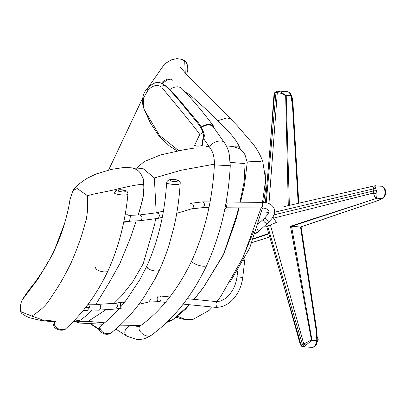 <?xml version="1.0" encoding="UTF-8"?>
<svg xmlns="http://www.w3.org/2000/svg" width="406" height="406" viewBox="0 0 406 406"><rect width="100%" height="100%" fill="white"/><g stroke="black" fill="none" stroke-linecap="round" stroke-linejoin="round"><path stroke-width="0.61" d="M292.442 101.419C293.096 99.663 292.853 98.247 291.711 97.176M292.462 101.525L292.498 98.135M384.33 196.027C385.593 195.139 385.999 193.718 385.548 191.759M385.248 195.149L385.654 191.876M317.127 342.167C318.39 340.431 318.4 338.771 317.152 337.188M317.507 341.695C318.553 339.989 318.441 338.604 317.162 337.548M268.488 212.764L266.752 212.637L268.488 212.769M253.527 238.647L268.747 233.46M253.359 239.098L268.868 233.881M289.377 205.872L286.225 95.542L285.692 95.481C283.155 94.918 282.86 93.06 277.298 92.705L268.97 203.594M277.293 92.735L275.968 92.664L266.234 202.736M274.41 209.603L275.116 209.882L274.557 210.552M286.169 95.248L290.848 95.583L290.904 95.882L286.225 95.542L285.651 95.177L288.301 205.883M277.384 91.172L274.593 93.593L274.684 92.72L276.928 91.228L279.333 91.243L277.298 92.705M285.651 95.177L279.333 91.243M274.593 93.593L273.989 94.415L274.679 92.73M278.48 91.03L287.154 91.654C289.224 91.898 290.66 93.278 291.462 95.796L290.848 95.583L289.508 92.944L288.585 92.142L287.123 91.654M291.077 96.339L291.437 95.948M292.447 104.829L293.071 105.073L291.513 96.029L290.904 95.882L292.447 104.829L298.177 203.355M274.593 93.619L265.417 202.579M311.793 347.374L303.145 346.749L301.846 346.45L300.349 344.795L302.541 344.887L267.595 225.975L266.666 226.213M301.054 344.806L266.63 226.223M301.856 346.455L304.287 346.607L311.991 340.111L291.533 226.335L300.511 226.995L376.941 200.97L300.851 226.964M304.287 346.607L302.541 344.887L303.754 343.923L306.088 345.252M302.191 346.526L301.059 344.841M303.769 343.953C309.042 341.547 309.057 340.771 311.463 340.096L316.665 340.446L316.675 340.761L312.001 340.421M301.09 226.883L316.929 331.545L317.284 340.928L316.36 344.369C316.619 345.024 312.838 348.15 311.818 347.374L313.955 346.699L315.259 345.308L316.847 341.02M300.511 226.984L316.31 331.392L316.847 340.969M316.31 331.392L316.487 331.783M303.754 343.923L270.386 224.985L267.595 225.975M311.488 340.421L290.437 226.208L376.981 198.29C375.418 197.138 375.042 198.701 373.515 193.002L273.553 218.139L276.435 222.371L270.386 224.985M272.939 216.88L273.553 218.139M373.49 193.002L373.708 190.876L273.883 214.881M377.687 198.24L382.168 198.676L377.199 198.189L291.533 226.345M377.199 198.189C376.337 197.93 375.976 196.433 376.113 193.703L376.362 190.642L375.509 187.882C374.895 186.039 375.032 185.369 375.92 185.862M376.362 190.642L373.708 190.876L373.068 188.973L375.509 187.882M376.113 193.703L373.515 193.002M381.082 186.237C385.441 185.598 386.542 196.255 382.366 198.575L382.975 198.417C385.385 195.793 386.268 193.454 385.614 191.399C385.517 188.354 382.345 185.669 381.417 186.242L374.398 185.877L284.388 206.517M373.094 188.957L374.398 185.877M375.271 185.857L375.687 185.897M382.975 198.417L376.555 201.016M382.817 198.498L376.941 200.97M373.068 188.973L274.537 212.216M178.726 150.702L159.396 135.274L144.333 109.864L143.836 108.432L143.435 98.191L147.764 90.604C152.412 85.29 157.081 84.154 161.776 87.188C163.846 90.162 175.306 103.601 184.563 115.05C194.317 127.027 199.371 133.513 199.727 134.508L194.596 145.358C196.798 146.363 199.361 146.383 202.29 145.419C201.239 141.704 204.944 135.67 202.614 132.64L199.727 134.508M240.448 149.312L238.652 145.231L239.398 146.85L234.333 146.85M240.408 149.286L239.398 146.85M185.77 92.629L189.612 94.522L205.7 108.965L229.512 132.732C233.653 137.177 236.703 141.344 238.652 145.231M202.893 140.709L202.29 145.419M202.635 140.72L202.685 141.4L204.01 137.005C205.659 134.97 200.706 124.743 196.301 120.252L182.319 103.505C175.696 95.506 169.926 89.457 164.998 85.356L165.795 86.265C168.541 88.533 173.443 93.832 180.503 102.16L197.945 123.48C201.488 128.428 203.041 131.483 202.614 132.64M143.836 108.432C143.216 106.981 142.709 104.57 142.308 101.206L143.095 95.846C144.648 92.126 144.064 92.451 147.814 87.853L147.764 90.604M165.795 86.265C163.486 85.153 162.141 85.458 161.776 87.188M99.252 329.236L91.066 323.952M185.273 73.171L184.71 61.468L182.654 59.484L176.869 58.621L171.261 59.89L164.653 63.904L148.22 87.432M262.525 202.249L265.651 179.762L262.662 160.908L258.815 161.578L245.818 161.06M212.394 307.032L209.07 310.443L193.149 319.309L185.481 319.537L177.589 316.34M239.961 202.076L244.133 181.929L245.077 163.598L245.011 154.803L247.229 162.415L244.524 185.055L240.57 202.081M189.511 304.744L185.364 309.367L172.377 320.06L189.363 304.728M194.068 299.374L203.528 287.286L223.528 254.349L236.602 215.703L238.596 207.867M135.492 168.962L143.003 168.541L154.366 177.924L156.193 212.851M105.524 309.986L88.077 321.39L77.115 321.237M155.534 218.935L154.752 224.041L143.125 263.89L132.564 282.043L121.597 295.786L114.035 303.394M173.037 319.512L168.069 321.131M144.16 322.983L122.485 322.927M104.636 322.8L88.077 321.39M245.077 163.598L230.314 162.39M214.424 164.156L181.406 170.195L154.366 177.924M144.135 184.984L143.496 179.269L144.059 193.053L140.05 209.232L138.187 214.982L142.734 199.397L144.135 184.984C142.542 183.142 128.321 186.623 118.841 188.653C109.732 191.307 93.284 193.606 87.539 195.783L87.574 210.536L86.361 219.078L83.276 229.897C80.55 239.438 76.501 250.411 71.126 262.819C65.229 274.811 59.631 284.713 54.333 292.533L48.212 301.643C43.762 308.418 33.891 314.68 31.942 316.101L21.274 311.925L20.31 307.941M136.177 220.879L130.219 238.449L136.172 220.879M72.222 191.815L72.588 191.16C74.405 189.653 76.023 188.815 77.444 188.658L87.539 195.783M20.305 308.007C20.513 304.647 21.188 301.897 22.325 299.76L38.007 278.988L53.237 253.248L64.62 223.31C67.391 213.566 69.147 205.812 69.893 200.051L72.781 190.845C74.765 187.283 79.601 183.086 87.295 178.249L95.999 174.007L111.62 169.348L124.134 167.465L131.864 167.845C140.171 170.124 140.608 173.621 143.496 179.269M72.588 191.16L72.765 190.866M72.902 321.938L75.364 321.618L80.774 319.898L73.445 321.385M55.891 321.308L42.341 319.872L31.942 316.101M226.228 201.691L227.193 203.112L226.264 208.045L224.939 208.511M125.129 214.87L127.971 214.738L130.377 216.571L129.489 221.503L128.296 221.975L123.718 222.189M125.099 301.546L124.82 301.592M125.647 300.846L124.657 300.882M83.113 310.595L87.097 310.666L89.822 307.347L88.396 303.82M100.734 307.489C100.683 305.622 99.983 304.571 98.633 304.348L114.807 303.282C116.492 303.287 117.446 304.317 117.669 306.378L115.664 309.017L98.602 310.143C99.82 309.976 100.536 309.093 100.734 307.489M88.716 309.966L98.602 310.143M129.575 215.388L139.831 214.906C142.232 215.972 142.623 217.778 141.014 220.321L140.05 220.697L157.741 218.438L162.273 217.352M201.163 126.987C206.542 123.805 210.699 123.536 213.617 126.18C203.543 112.629 192.916 100.023 181.741 88.356L180.234 87.336L177.813 86.788L175.006 87.021L171.951 88.117L169.52 89.797M201.381 127.342C206.344 124.403 210.227 124.16 213.038 126.611L213.054 126.631M213.617 126.18L214.175 128.154M95.243 267.178L96.126 269.132C98.866 271.66 107.362 273.04 108.011 270.848L108.016 270.832C118.659 247.168 125.302 221.595 127.946 194.114L127.946 194.114C127.895 192.246 127.159 191.099 125.743 190.673C120.059 188.663 115.639 190.399 115.669 190.845L114.396 193.139L115.654 193.895C125.094 195.814 126.225 195.113 127.946 194.114M54.8 325.602C54.13 323.237 54.191 322.075 54.983 322.11L54.988 322.105C53.419 323.719 53.257 325.47 54.485 327.358C60.24 332.438 65.96 329.246 65.457 328.987L61.682 329.697C59.865 328.885 58.662 330.225 54.8 325.602M100.754 325.957C99.906 325.876 99.79 327.104 100.409 329.636C104.012 334.25 105.271 332.966 107.011 333.798L110.808 333.204L108.169 334.239C105.474 334.564 102.784 333.62 100.094 331.397C98.77 329.596 98.988 327.779 100.754 325.957L100.754 325.957C110.011 318.715 118.552 310.032 126.378 299.907L139.816 279.688L146.794 266.265L147.682 268.244C150.433 270.766 158.893 272.132 159.538 269.939L159.543 269.924C164.75 258.135 166.409 253.075 169.104 244.833L173.753 227.928C177.153 213.515 179.285 198.752 180.147 183.644C180.665 182.177 179.503 180.924 176.661 179.883C173.778 179.127 171.114 179.183 168.657 180.051L167.328 181.071L166.582 182.969L167.871 183.639C177.341 185.288 178.488 184.679 180.147 183.644M110.808 333.204L110.808 333.204C123.277 323.313 134.345 311.295 144.008 297.156L154.899 279.171L159.538 269.939M131.564 325.434C125.418 326.51 122.404 333.529 127.068 336.254L136.208 339.314C141.293 339.289 143.648 340.015 151.499 335.117L151.499 335.117C146.475 339.386 134.645 329.413 140.643 325.612L140.643 325.612C161.162 310.778 178.259 289.047 191.936 260.429L191.931 260.439C189.922 263.413 205.74 268.544 206.862 265.113L206.867 265.103C220.575 234.592 228.375 201.477 230.273 165.755L214.393 164.872L230.273 165.755L229.116 153.438C228.162 150.281 228.091 148.652 224.472 142.739L224.472 142.739C221.803 137.903 206.913 144.089 210.516 148.494L210.516 148.5C213.262 152.59 214.556 158.051 214.393 164.872C212.546 199.376 205.055 231.232 191.931 260.439M161.41 83.245L162.968 81.51L166.77 79.292L169.642 78.896L171.129 79.231L172.672 80.221C170.718 78.094 167.277 79.251 162.354 83.692M269.751 236.916L252.019 242.529M217.682 120.719L227.162 117.872L230.857 119.12L196.621 84.95L187.125 75.176L180.655 67.482M226.264 208.045L225.036 208.039M129.489 221.503L123.805 221.772M89.822 307.347L85.767 307.276M243.879 260.185L244.854 260.434L243.747 260.429M245.006 258.003L242.752 277.471L236.997 276.76L242.752 277.471C241.93 283.89 239.86 289.686 236.536 294.857L232.998 299.405C227.604 305.119 221.509 307.738 214.703 307.266L214.703 307.266C215.921 307.205 216.682 306.322 216.987 304.617C217.048 302.846 216.474 301.805 215.281 301.501L187.252 298.694M161.096 299.014C161.152 297.248 160.583 296.207 159.391 295.903C156.823 295.487 156.234 301.572 158.812 301.668L158.812 301.668C160.03 301.607 160.786 300.724 161.096 299.014M165.481 302.333L158.812 301.668L148.804 302.013L150.646 299.405M124.282 302.566L122.363 302.155M124.134 302.749L122.313 302.16C120.338 302.972 119.846 304.49 120.836 306.703M257.008 228.634C258.267 230.009 258.536 231.187 257.815 232.166L256.78 232.476L255.831 232.207M226.548 202L264.489 202.432C268.965 202.898 272.106 204.776 273.908 208.07C275.222 211.734 274.431 215.378 271.543 218.996L267.803 223.046L266.762 223.356C264.108 222.356 263.154 220.823 263.895 218.763C265.387 217.088 269.665 221.549 267.803 223.046L257.815 232.166L255.252 233.892M260.88 202.198C263.007 203.32 263.316 205.126 261.804 207.623L260.855 207.994C264.753 207.913 267.361 208.775 268.681 210.587C269.538 211.983 267.945 214.713 263.895 218.763L258.526 223.665M260.855 207.994L226.518 207.796M176.747 213.317L192.627 208.552C194.307 205.634 193.55 203.883 190.358 203.31L202.564 201.863C204.685 202.98 204.994 204.786 203.482 207.283L202.533 207.659L208.933 207.694M139.831 214.906L156.391 212.805C159.416 213.5 160.106 215.266 158.457 218.103L157.741 218.438M254.049 230.583L242.032 259.576M118.334 191.17C123.15 192.358 125.53 192.211 125.474 190.729C120.623 189.521 118.242 189.668 118.334 191.17M170.525 180.909C175.438 182.086 177.792 181.893 177.584 180.325C172.712 179.168 170.363 179.361 170.525 180.909M140.649 325.607C140.41 326.089 137.106 327.114 137.852 326.728L134.442 325.445M269.772 236.987L251.984 242.615M293.071 105.083L298.78 203.218M270.432 143.348L273.989 94.415M300.349 344.795L282.373 280.384M267.691 226.299L264.489 226.071M143.851 108.478L144.318 109.818M177.255 150.981L169.246 145.83L158.634 135.563L150.357 122.861L144.333 109.864M185.303 92.126L189.566 94.491M164.998 85.356C159.964 82.149 160.065 82.758 157.782 82.459C156.366 82.083 153.722 83.25 149.844 85.955L147.814 87.853M90.579 323.942L99.318 329.748M108.585 170.109L142.42 98.607M261.073 207.999L243.021 257.475L220.844 296.278L216.951 301.551M176.6 317.375L182.086 319.009L185.481 319.537M186.674 74.689L187.821 69.33L187.476 65.178L186.339 62.56L184.476 60.54L182.654 59.484M262.662 160.908C260.139 154.625 256.937 148.982 253.05 143.978L237.343 125.794L230.857 119.12M239.124 207.867L235.82 220.291L223.67 254.496L203.279 287.722L194.144 299.384M172.377 320.06L166.648 322.501M140.938 325.399L120.135 325.17M102.885 324.252L80.358 323.105L74.968 321.684M135.457 168.947L144.353 161.537L160.436 154.975L182.791 149.966L193.459 148.22M206.294 146.566L209.029 146.317M226.289 145.815L233.156 146.596L239.195 148.581L243.346 152.083L245.011 154.803M22.325 299.76C25.502 294.548 29.699 288.783 34.911 282.464L41.833 272.401C51.745 257.5 59.342 241.139 64.62 223.31M55.363 321.775L47.725 321.242L38.514 319.989L29.41 317.695L25.69 316.041L21.828 313.554L20.752 311.97L20.3 308.124M80.774 319.898L88.143 314.214L91.761 310.022M95.907 304.297L109.503 282.074L119.75 263.824L130.219 238.449M237.718 270.939L236.997 276.76C236.297 282.18 234.597 287.047 231.892 291.361L229.004 295.187L225.878 298.08C222.315 300.719 218.783 301.856 215.281 301.501M169.835 296.948L159.391 295.903M214.703 307.266L183.202 304.109M148.804 302.013L138.867 304.302M122.313 302.16L114.807 303.282M123.17 307.895L115.664 309.017M98.633 304.348L88.807 304.175M202.564 201.863L210.069 201.904M191.982 208.872L202.533 207.659M156.391 212.805L163.42 211.12M129.834 221.179L140.05 220.697M229.892 282.378L249.66 248.157L262.469 208.05M263.621 202.335L265.945 187.054L264.935 169.622M108.011 270.848C96.988 294.147 82.799 313.528 65.457 328.987M146.789 266.28C149.449 260.469 152.052 253.826 154.605 246.346C161.329 226.259 165.323 205.131 166.582 182.969M151.494 335.117C174.199 318.527 192.652 295.192 206.862 265.113M213.023 126.591L224.472 142.739M203.639 138.624L210.516 148.494M127.068 336.254L115.791 329.078M136.396 326.185L135.173 325.445"/></g></svg>
